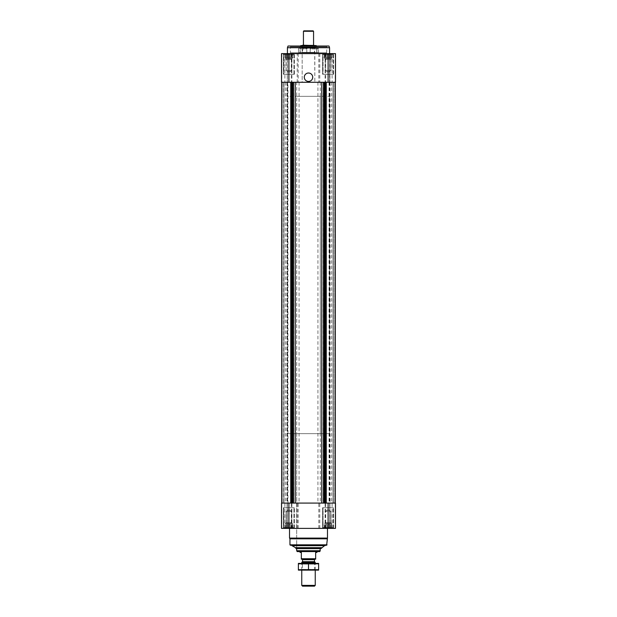 <?xml version="1.0" encoding="UTF-8"?>
<svg xmlns="http://www.w3.org/2000/svg" width="617" height="617" viewBox="0 0 617 617"><rect width="100%" height="100%" fill="white"/><g stroke="black" fill="none" stroke-linecap="round" stroke-linejoin="round"><path stroke-width="0.46" stroke-dasharray="3.08 2.31" d="M324.018 53.617L332.193 53.617L324.018 53.617M324.735 53.733L326.162 53.733L324.735 53.733L324.735 57.836L324.735 53.964L324.735 57.836L324.21 57.836L324.21 53.733L324.21 57.836L325.637 57.836L325.637 53.964L326.162 53.733L327.203 53.964L325.637 53.964L325.637 57.836L326.162 57.836L326.162 53.733L328.105 53.733L326.162 53.733L326.162 57.836L327.203 57.836L327.203 53.964L328.105 53.733L329.008 53.964L327.203 53.964L327.203 57.836L328.105 57.836L328.105 53.733L330.056 53.733L328.105 53.733L328.105 57.836L329.008 57.836L329.008 53.964L330.056 53.733L329.008 53.964L329.008 57.836L330.056 57.836L330.056 53.733L331.476 53.733L330.056 53.733L330.056 57.836L330.573 57.836L330.573 53.964L331.476 53.733L330.573 53.964L330.573 57.836L331.476 57.836L331.476 53.733L332 53.733L331.476 53.964L331.476 57.836L331.476 53.964L332 53.733L331.476 53.964L331.476 57.836L332 57.836L332.193 53.617L332 57.836L324.735 57.836L324.735 53.733L324.735 57.836L331.476 57.836L324.735 57.836L324.735 53.964L324.735 57.836L324.21 57.836L325.637 57.836L325.637 53.964L325.637 57.836L326.162 57.836L326.162 53.733L326.162 57.836L327.203 57.836L327.203 53.964L327.203 57.836L328.105 57.836L328.105 53.733L328.105 57.836L329.008 57.836L329.008 53.964L329.008 57.836L330.056 57.836L330.056 53.733L330.056 57.836L330.573 57.836L330.573 53.964L330.573 57.836L331.476 57.836L331.476 53.733L331.476 57.836L331.476 53.964L331.476 57.836L332 57.836L324.735 57.836L324.735 53.733M284.807 53.617L292.982 53.617L284.807 53.617M285.524 53.733L286.944 53.733L285.524 53.733L285.524 57.836L285.524 53.964L285.524 57.836L285 57.836L285 53.733L285 57.836L286.427 57.836L286.427 53.964L286.944 53.733L287.992 53.964L286.427 53.964L286.427 57.836L286.944 57.836L286.944 53.733L288.895 53.733L286.944 53.733L286.944 57.836L287.992 57.836L287.992 53.964L288.895 53.733L289.797 53.964L287.992 53.964L287.992 57.836L288.895 57.836L288.895 53.733L290.838 53.733L288.895 53.733L288.895 57.836L289.797 57.836L289.797 53.964L290.838 53.733L289.797 53.964L289.797 57.836L290.838 57.836L290.838 53.733L292.265 53.733L290.838 53.733L290.838 57.836L291.363 57.836L291.363 53.964L292.265 53.733L291.363 53.964L291.363 57.836L292.265 57.836L292.265 53.733L292.79 53.733L292.265 53.964L292.265 57.836L292.265 53.964L292.79 53.733L292.265 53.964L292.265 57.836L292.79 57.836L292.982 53.617L292.79 57.836L285.524 57.836L285.524 53.733L285.524 57.836L292.265 57.836L285.524 57.836L285.524 53.964L285.524 57.836L285 57.836L286.427 57.836L286.427 53.964L286.427 57.836L286.944 57.836L286.944 53.733L286.944 57.836L287.992 57.836L287.992 53.964L287.992 57.836L288.895 57.836L288.895 53.733L288.895 57.836L289.797 57.836L289.797 53.964L289.797 57.836L290.838 57.836L290.838 53.733L290.838 57.836L291.363 57.836L291.363 53.964L291.363 57.836L292.265 57.836L292.265 53.733L292.265 57.836L292.265 53.964L292.265 57.836L292.79 57.836L285.524 57.836L285.524 53.733M326.162 528.275L328.105 528.275L324.735 528.275L326.162 528.275L326.162 524.172L332 524.172L324.21 524.172L332 524.172L325.637 524.172L326.162 524.172L326.162 528.275M324.735 528.044L332.193 528.383L324.018 528.383L332.193 528.383L324.018 528.383L324.735 528.044L324.735 523.324L331.476 523.324L324.735 523.324L331.476 523.324L324.735 523.324L325.306 522.753L325.306 511.354L330.913 511.354L325.306 511.354L330.913 511.354L325.306 511.354L325.306 522.753L330.913 522.753L325.306 522.753L330.913 522.753L325.306 522.753L324.735 524.172L324.21 524.172L331.476 524.172L324.735 524.172L324.735 528.044M329.008 528.044L327.203 528.044L330.573 528.044L329.008 528.044L329.008 524.172L329.008 528.044M331.476 528.275L330.056 528.275L332 528.275L331.476 528.275L331.476 523.324L330.913 522.753L330.913 511.354L328.105 509.735L330.913 511.354L330.913 522.753L331.476 523.324L331.476 528.044L332 528.275L331.476 528.044L331.476 524.172L331.476 528.275M286.944 528.275L288.895 528.275L285.524 528.275L286.944 528.275L286.944 524.172L292.79 524.172L285 524.172L292.79 524.172L286.427 524.172L286.944 524.172L286.944 528.275M285.524 528.044L292.982 528.383L284.807 528.383L292.982 528.383L284.807 528.383L285.524 528.044L285.524 524.172L285 524.172L292.265 524.172L285.524 524.172L285.524 523.324L292.265 523.324L285.524 523.324L292.265 523.324L285.524 523.324L286.087 522.753L286.087 511.354L291.694 511.354L286.087 511.354L291.694 511.354L286.087 511.354L286.087 522.753L291.694 522.753L286.087 522.753L291.694 522.753L286.087 522.753L285.524 523.324L285.524 528.044M289.797 528.044L287.992 528.044L291.363 528.044L289.797 528.044L289.797 524.172L289.797 528.044M292.265 528.275L290.838 528.275L292.79 528.275L292.265 528.275L292.265 523.324L291.694 522.753L291.694 511.354L288.895 509.735L291.694 511.354L291.694 522.753L292.265 523.324L292.265 528.044L292.79 528.275L292.265 528.044L292.265 524.172L292.265 528.275M328.105 528.383L281.514 528.383L281.514 503.086L281.514 528.383L281.514 503.086L335.486 503.086L329.663 503.086L335.486 503.086L335.486 528.383L335.486 503.086L335.486 528.383L328.105 528.383L328.105 503.086M281.761 528.383L287.337 528.383L281.761 528.383L281.761 503.086L281.761 528.383M287.252 528.383L284.884 528.383L287.252 528.383L287.337 503.086L284.884 503.086L287.252 503.086L287.252 528.383M329.748 528.383L332.116 528.383L329.748 528.383L329.663 503.086L332.116 503.086L329.748 503.086L329.748 528.383M283.411 528.383L294.378 528.383L283.411 528.383L294.378 528.383L283.411 528.383L283.411 507.722L294.378 507.722L283.411 507.722L294.378 507.722L283.411 507.722L283.411 528.383M322.622 528.383L333.589 528.383L322.622 528.383L333.589 528.383L322.622 528.383L322.622 507.722L333.589 507.722L322.622 507.722L333.589 507.722L322.622 507.722L322.622 528.383M289.527 528.383L327.473 528.383L289.527 528.383M283.666 503.086L292.08 503.086L281.722 503.086L283.835 503.086L283.666 82.292L283.835 503.086L287.938 503.086L283.835 503.086L283.835 82.292L281.722 82.292L292.08 82.292L281.722 82.292L283.666 82.292L283.666 503.086M292.08 503.086L325.213 503.086L292.08 503.086L292.08 82.292L296.715 82.292L296.715 503.086M325.213 503.086L335.278 503.086L325.213 503.086L324.92 82.292L335.278 82.292L333.165 82.292L333.165 503.086L329.062 503.086L333.165 503.086L333.165 82.292L335.278 82.292L325.213 82.292M292.08 82.292L296.715 82.292M330.118 82.292L329.501 82.292L329.663 53.617L329.663 82.292L331.691 82.292L329.062 82.292L333.165 82.292L330.118 82.292L330.118 503.086M329.062 82.292L329.062 503.086M333.165 82.292L333.165 503.086L333.165 82.292M287.938 82.292L283.835 82.292L287.938 82.292L287.938 503.086M283.835 82.292L283.835 503.086L283.835 82.292M283.411 53.617L294.378 53.617L283.411 53.617L294.378 53.617L283.411 53.617L283.411 74.279L294.378 74.279L283.411 74.279L294.378 74.279L283.411 74.279L283.411 53.617M322.622 53.617L333.589 53.617L322.622 53.617L333.589 53.617L322.622 53.617L322.622 74.279L333.589 74.279L322.622 74.279L333.589 74.279L322.622 74.279L322.622 53.617M329.578 53.617L287.422 53.617L329.578 53.617M335.239 53.617L329.91 53.617L335.239 53.617L335.486 82.292L329.91 82.292L335.239 82.292L335.239 53.617M329.748 53.617L332.116 53.617L329.748 53.617L329.748 82.292L332.116 82.292L329.748 82.292L329.748 53.617M297.232 53.617L335.486 53.617L335.486 82.292L335.486 53.617L335.486 82.292L281.514 82.292L281.514 53.617L297.232 53.617L297.232 82.292M281.761 53.617L287.09 53.617L281.761 53.617L281.761 82.292L287.09 82.292L281.761 82.292L281.761 53.617M287.09 53.617L284.884 53.617L287.337 53.617L287.337 82.292L284.884 82.292L287.337 82.292L287.09 53.617M281.514 53.617L281.514 82.292L281.514 53.617M320.94 548.621L296.06 548.621M296.692 96.345L320.308 96.345L296.692 96.345L296.692 548.621L320.308 548.621L296.692 548.621L296.692 433.658L320.308 433.658L296.692 433.658M325.028 545.675L291.972 545.675M291.972 545.251L325.028 545.251L291.972 545.251M326.632 545.251L290.368 545.251M327.049 544.826L289.951 544.826M327.049 538.811L289.951 538.811M327.473 538.086L289.527 538.086M308.5 73.014A4.219 4.219 0 0 1 312.148 79.338A4.219 4.219 0 0 1 304.852 79.338A4.219 4.219 0 0 1 308.5 73.014M323.046 507.722L333.165 507.722L323.046 507.722L333.165 507.722L323.046 507.722L323.046 527.628L333.165 527.628L323.046 527.628L333.165 527.628L323.046 527.628L323.046 507.722M283.835 507.722L293.954 507.722L283.835 507.722L293.954 507.722L283.835 507.722L283.835 527.628L293.954 527.628L283.835 527.628L293.954 527.628L283.835 527.628L283.835 507.722M323.686 528.383L332.532 528.383L323.686 528.383L323.046 527.628L323.686 528.383L332.532 528.383L323.686 528.383M284.468 528.383L293.314 528.383L284.468 528.383L283.835 527.628L284.468 528.383L293.314 528.383L284.468 528.383M324.21 528.275L324.21 524.172L324.21 528.275M325.637 528.044L325.637 524.172L325.637 528.044M327.203 528.044L327.203 524.172L327.203 528.044M328.105 528.275L328.105 524.172L328.105 528.275M330.056 528.275L330.056 524.172L330.056 528.275M330.573 528.044L330.573 524.172L330.573 528.044M332 528.275L332 524.172L332 528.275M285 528.275L285 524.172L285 528.275M286.427 528.044L286.427 524.172L286.427 528.044M287.992 528.044L287.992 524.172L287.992 528.044M288.895 528.275L288.895 524.172L288.895 528.275M290.838 528.275L290.838 524.172L290.838 528.275M291.363 528.044L291.363 524.172L291.363 528.044M292.79 528.275L292.79 524.172L292.79 528.275M285.524 528.275L285.524 524.172L285.524 528.275M324.735 528.275L324.735 524.172L324.735 528.275M329.578 47.717L287.422 47.717M328.969 46.028L288.031 46.028M290.059 46.028L326.941 46.028L290.059 46.028L290.368 46.869L326.632 46.869L290.368 46.869L290.368 52.807L326.632 52.807L290.368 52.807M302.176 47.247L315.457 47.247L301.543 47.247L314.824 47.247L302.176 47.247L302.176 47.833L314.824 47.833L302.176 47.833L302.631 48.288L314.369 48.288L302.631 48.288L302.631 52.352L314.369 52.352L302.631 52.352L302.176 52.807L314.824 52.807L302.176 52.807L314.824 52.807L302.176 52.807L302.176 82.292L314.824 82.292L302.176 82.292L314.824 82.292L302.176 82.292L302.176 45.704L314.824 45.704L302.176 45.704L302.692 45.188L314.308 45.188M323.046 74.279L333.165 74.279L323.046 74.279L333.165 74.279L323.046 74.279L323.046 54.381L333.165 54.381L323.046 54.381L333.165 54.381L323.046 54.381L323.686 53.617L332.532 53.617L323.686 53.617L332.532 53.617L323.686 53.617L323.046 54.381L323.046 74.279M283.835 74.279L293.954 74.279L283.835 74.279L293.954 74.279L283.835 74.279L283.835 54.381L293.954 54.381L283.835 54.381L293.954 54.381L283.835 54.381L284.468 53.617L293.314 53.617L284.468 53.617L293.314 53.617L284.468 53.617L283.835 54.381L283.835 74.279M325.306 70.654L330.913 70.654L325.306 70.654L325.306 59.247L330.913 59.247L325.306 59.247L324.735 58.677L331.476 58.677L324.735 58.677L324.735 57.836L331.476 57.836L324.735 57.836L324.735 58.677L331.476 58.677L324.735 58.677L325.306 59.247L330.913 59.247L325.306 59.247L325.306 70.654L330.913 70.654L325.306 70.654L328.105 72.274L325.306 70.654M286.087 70.654L291.694 70.654L286.087 70.654L286.087 59.247L291.694 59.247L286.087 59.247L285.524 58.677L292.265 58.677L285.524 58.677L285.524 57.836L292.265 57.836L285.524 57.836L285.524 58.677L292.265 58.677L285.524 58.677L286.087 59.247L291.694 59.247L286.087 59.247L286.087 70.654L291.694 70.654L286.087 70.654L288.895 72.274L286.087 70.654M287.422 433.658L329.578 433.658L287.422 433.658L287.422 82.292L329.578 82.292L287.422 82.292L329.578 82.292L287.422 82.292L287.422 96.345L329.578 96.345L287.422 96.345M301.335 558.74L315.665 558.74L315.665 559.164L301.335 559.164L301.335 552.416L300.07 552.416M302.022 559.164L314.978 559.164L302.022 559.164M300.07 551.575L316.93 551.575L300.07 551.575M315.665 558.74L315.665 552.416L316.93 552.416M319.822 551.575L297.178 551.575M320.308 550.734L296.692 550.734M314.469 586.15L302.531 586.15M315.248 585.371L301.752 585.371M315.248 562.473L301.752 562.473M301.752 570.131L301.752 563.383L315.248 563.383L301.752 563.383L302.438 564.069L314.562 564.069L302.438 564.069L302.438 569.445L314.562 569.445L302.438 569.445L301.752 570.131L315.248 570.131L301.752 570.131M314.469 561.694L302.531 561.694M318.58 570.131L298.42 570.131M318.619 569.699L318.619 563.815L298.381 563.815L298.381 569.699L318.619 569.699M308.5 569.699L308.5 563.815M318.58 563.383L298.42 563.383M306.811 52.553L298.52 52.553L306.811 52.553L306.811 48.944L306.811 52.553M317.192 52.553L310.189 52.807L317.192 52.553M318.48 52.553L310.189 52.553L318.48 52.553L318.48 48.944L318.48 52.553M298.52 48.944L298.52 52.553L298.52 48.944L299.083 48.157L298.52 48.944L306.811 48.944L306.811 48.157L306.811 48.944L298.52 48.944M310.189 48.944L310.189 52.553L310.189 47.972L310.189 48.944L318.48 48.944L317.917 48.157L318.48 48.944L310.189 48.944M306.811 48.157L299.083 48.157L306.811 48.157M317.393 47.972L316.76 47.478L317.393 47.972L310.189 47.972L310.189 47.478L310.189 47.972L317.393 47.972M300.07 52.807L300.07 47.478L300.865 45.558L316.135 45.558L316.722 46.144L300.278 46.144L316.722 46.144L316.722 46.776L300.278 46.776L316.722 46.776L316.93 52.807M308.5 45.558L315.881 45.558L308.5 45.558M306.811 47.478L310.189 47.478L306.811 47.478L306.811 52.807L306.811 47.478M300.24 47.478L299.607 47.972L300.24 47.478L300.24 52.807L300.24 47.478M310.189 47.478L310.189 52.807L310.189 47.478M316.76 47.478L316.76 52.807L316.76 47.478M303.441 45.188L313.559 45.188L303.441 45.188M313.559 31.274L303.441 31.274M313.135 30.85L303.865 30.85M287.09 528.383L287.09 503.086L287.09 528.383M288.895 528.383L288.895 503.086M291.301 528.383L291.301 503.086M291.903 528.383L291.903 503.086M297.232 528.383L297.232 503.086M298.196 528.383L298.196 503.086M318.804 528.383L318.804 503.086M319.768 528.383L319.768 503.086M325.097 528.383L325.097 503.086M325.699 528.383L325.699 503.086M335.239 528.383L335.239 503.086L335.239 528.383M329.91 528.383L329.91 503.086L329.91 528.383M282.193 82.292L282.193 503.086L282.193 82.292M282.038 82.292L282.038 503.086L282.038 82.292M290.746 82.292L290.746 503.086M290.939 82.292L290.939 503.086M291.787 82.292L291.787 503.086M293.53 82.292L293.53 503.086M293.769 82.292L293.769 503.086M299.068 82.292L299.068 503.086M317.932 82.292L317.932 503.086M320.285 82.292L320.285 503.086M323.231 82.292L323.231 503.086M323.47 82.292L323.47 503.086M324.92 82.292L324.92 503.086M326.061 82.292L326.061 503.086M326.254 82.292L326.254 503.086M334.962 82.292L334.962 503.086L334.962 82.292M334.807 82.292L334.807 503.086L334.807 82.292M333.334 82.292L333.334 503.086L333.334 82.292M333.064 82.292L333.064 503.086L333.064 82.292M329.686 82.292L329.663 503.086M283.936 82.292L283.936 503.086L283.936 82.292M287.337 82.292L287.337 503.086M286.882 82.292L286.882 503.086M329.91 53.617L329.91 82.292L329.91 53.617M328.105 53.617L328.105 82.292M325.699 53.617L325.699 82.292M325.097 53.617L325.097 82.292M319.768 53.617L319.768 82.292M318.804 53.617L318.804 82.292M298.196 53.617L298.196 82.292M291.903 53.617L291.903 82.292M291.301 53.617L291.301 82.292M288.895 53.617L288.895 82.292M287.252 53.617L287.252 82.292L287.252 53.617M321.496 547.672L295.504 547.672M314.469 559.673L302.531 559.673M317.917 48.157L310.189 48.157L317.917 48.157M299.607 47.972L306.811 47.972L299.607 47.972M308.5 45.982L315.457 45.982L308.5 45.982M284.884 528.383L284.884 503.086M332.116 528.383L332.116 503.086M281.722 82.292L281.722 503.086M335.278 82.292L335.278 503.086M329.501 82.292L329.501 503.086M331.691 82.292L331.691 503.086M285.309 82.292L285.309 503.086M287.499 82.292L287.499 503.086M332.116 53.617L332.116 82.292M284.884 53.617L284.884 82.292M333.589 528.383L333.589 507.722L333.589 528.383M294.378 528.383L294.378 507.722L294.378 528.383M332.532 528.383L333.165 527.628L333.165 507.722L333.165 527.628L332.532 528.383M293.314 528.383L293.954 527.628L293.954 507.722L293.954 527.628L293.314 528.383M328.105 509.735L325.306 511.354L328.105 509.735M288.895 509.735L286.087 511.354L288.895 509.735M314.678 45.558L314.824 82.292L314.824 52.807L314.369 52.352L314.824 47.247M326.632 52.807L326.941 46.028M333.589 74.279L333.589 53.617L333.589 74.279M294.378 74.279L294.378 53.617L294.378 74.279M333.165 74.279L333.165 54.381L332.532 53.617L333.165 54.381L333.165 74.279M293.954 74.279L293.954 54.381L293.314 53.617L293.954 54.381L293.954 74.279M328.105 72.274L330.913 70.654L330.913 59.247L331.476 57.836L330.913 59.247L330.913 70.654L328.105 72.274M288.895 72.274L291.694 70.654L291.694 59.247L292.265 57.836L291.694 59.247L291.694 70.654L288.895 72.274M320.308 96.345L320.308 433.658M329.578 433.658L329.578 96.345M315.248 570.131L315.248 563.383L314.562 564.069L314.562 569.445L315.248 570.131M315.457 47.247L315.881 45.558M301.543 47.247L301.119 45.558"/><path stroke-width="0.93" d="M281.514 528.383L281.514 503.086L335.486 503.086L335.486 528.383L281.514 528.383M321.781 82.292L321.781 503.086M295.219 82.292L295.219 503.086M288.895 53.617L281.514 53.617L281.514 82.292L335.486 82.292L335.486 53.617L288.895 53.617L288.895 82.292M308.5 73.014A4.219 4.219 0 0 1 312.148 79.338A4.219 4.219 0 0 1 304.852 79.338A4.219 4.219 0 0 1 308.5 73.014M325.028 545.675L291.972 545.675L295.504 547.672L296.06 548.621L320.94 548.621L325.028 545.251M291.972 545.675L291.972 545.251M327.049 544.826L289.951 544.826L290.368 545.251L326.632 545.251L327.473 538.086L327.473 528.383M289.951 544.826L289.951 538.811L327.049 538.811M289.951 538.811L289.527 538.086L327.473 538.086M289.527 538.086L289.527 528.383M287.422 53.617L287.422 47.717L329.578 47.717L329.578 53.617M287.422 47.717L288.031 46.028L328.969 46.028L329.578 47.717M315.665 558.74L301.335 558.74L301.335 559.164L315.665 559.164L315.665 552.416L316.93 552.416L316.93 551.575M301.335 558.74L301.335 552.416L300.07 552.416L300.07 551.575M320.308 550.734L296.692 550.734L297.178 551.575L319.822 551.575L320.308 548.621M296.692 550.734L296.692 548.621M315.248 585.371L301.752 585.371L302.531 586.15L314.469 586.15L315.248 585.371L315.248 570.131M301.752 563.383L301.752 562.473L315.248 562.473L315.248 563.383M301.752 585.371L301.752 570.131M301.752 562.473L302.531 561.694L314.469 561.694L315.248 562.473M302.531 561.694L302.531 559.673L314.469 559.673L314.978 559.164M302.022 559.164L302.531 559.673M298.381 570.116L318.619 570.116M318.619 569.699L298.381 569.699L298.381 563.815L318.619 563.815L318.619 569.699M308.5 569.699L308.5 563.815M298.381 563.39L318.619 563.39M316.722 46.144L316.135 45.558L300.865 45.558L300.278 46.144M302.176 45.704L302.692 45.188L314.678 45.558M303.441 45.188L303.441 31.274L313.559 31.274L313.559 45.188M303.441 31.274L303.865 30.85L313.135 30.85L313.559 31.274M328.105 528.383L328.105 503.086M288.895 528.383L288.895 503.086M326.254 82.292L326.254 503.086M326.061 82.292L326.061 503.086M325.213 82.292L325.213 503.086M324.92 82.292L324.92 503.086M324.411 82.292L324.411 503.086M323.516 82.292L323.516 503.086M293.484 82.292L293.484 503.086M292.589 82.292L292.589 503.086M292.08 82.292L292.08 503.086M291.787 82.292L291.787 503.086M290.939 82.292L290.939 503.086M290.746 82.292L290.746 503.086M328.105 53.617L328.105 82.292M295.504 547.672L321.496 547.672M335.278 82.292L335.278 503.086M281.722 82.292L281.722 503.086M314.469 561.694L314.469 559.673"/></g></svg>
